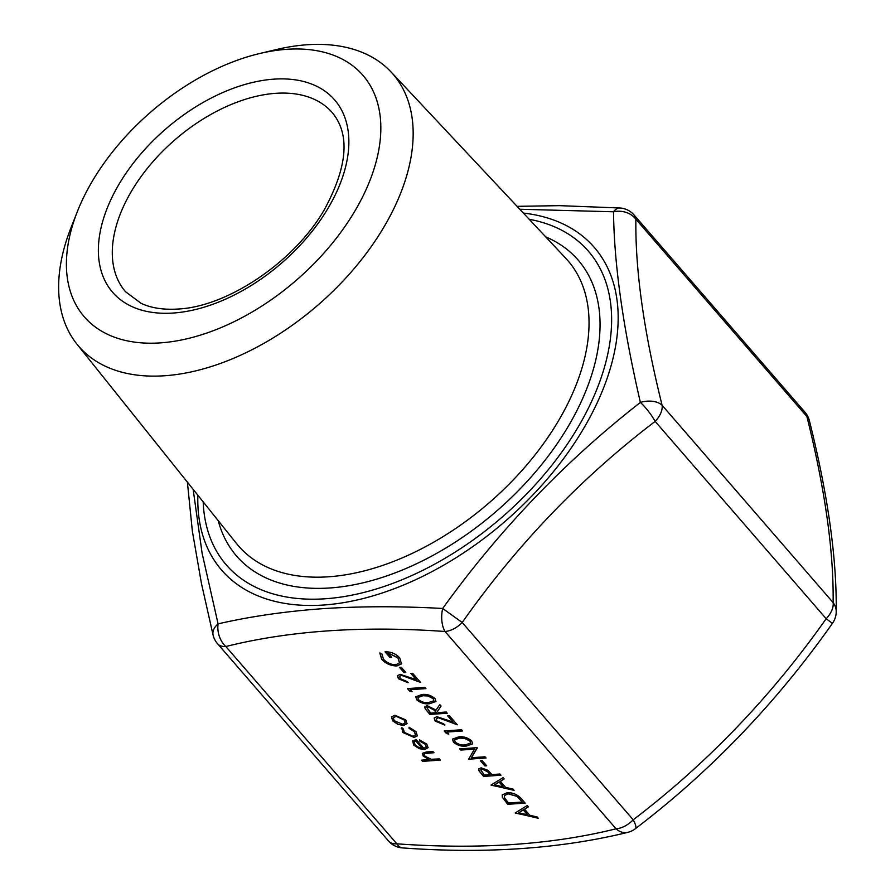 <?xml version="1.0" encoding="UTF-8"?>
<svg xmlns="http://www.w3.org/2000/svg" width="895" height="895" viewBox="0 0 895 895"><rect width="100%" height="100%" fill="white"/><g stroke="black" fill="none" stroke-linecap="round" stroke-linejoin="round"><path stroke-width="1.34" d="M193.141 489.33L202.125 553.323L218.089 623.871C250.387 616.442 285.326 611.375 322.916 608.656C360.808 606.195 400.736 606.139 442.678 608.477C499.623 529.482 565.528 460.791 640.395 402.426C623.043 327.604 614.082 264.047 613.522 211.779L519.794 209.251M160.406 342.875A184.37 111.226 139.1 0 1 77.395 211.488A184.37 111.226 139.1 0 1 259.639 53.532A184.37 111.226 139.1 0 1 286.836 49.303A184.37 111.226 139.1 0 1 367.565 186.227A184.37 111.226 139.1 0 1 160.406 342.875M259.639 53.532L276.51 49.527A207.864 125.401 139.1 0 1 307.175 44.75A207.864 125.401 139.1 0 1 390.992 71.902A207.864 125.401 139.1 0 1 366.838 252.681A207.864 125.401 139.1 0 1 164.624 375.755A207.864 125.401 139.1 0 1 76.925 344.116A207.864 125.401 139.1 0 1 71.029 227.61L77.395 211.488M446.213 712.028L447.254 713.237L429.857 714.423L425.125 708.672L424.856 706.826L427.195 705.663L436.044 710.104L439.792 704.622L441.09 706.11L437.331 711.592L438.181 712.577L446.213 712.028M538.298 818.265L515.229 812.917L527.256 805.522L528.386 806.831L524.526 809.203L529.806 815.289L537.157 816.956L538.298 818.265M403.343 728.91L404.361 732.423L412.987 736.283L415.504 734.952L414.396 731.73L409.071 728.317L409.06 727.255L415.974 731.64L417.361 735.824L414.172 737.48L402.728 732.446L401.81 727.747L403.298 729.022M401.284 728.44L401.81 727.747M423.805 748.309L426.244 747.079L425.382 744.416L419.576 740.982L419.375 739.863L426.814 744.148L428.078 747.683L424.543 749.54L419.319 748.701L413.624 745.02L412.707 740.903L416.197 739.527L423.805 748.309M514.122 790.375L491.042 785.027L503.079 777.632L504.209 778.941L500.35 781.313L505.63 787.399L512.98 789.054L514.122 790.375M482.204 760.638L486.679 765.807L484.889 765.93L480.414 760.761L482.204 760.638M471.352 757.729L485.012 756.801L486.063 757.998L468.656 759.195L474.451 749.126L460.746 750.066L459.706 748.858L477.102 747.672L471.352 757.729L477.326 747.918M439.378 758.915L440.418 760.124L422.574 761.354L421.534 760.146L429.063 759.631L423.201 756.074L422.328 753.366L426.467 751.957L432.956 751.52L434.008 752.717L425.248 753.467L424.196 754.216L424.946 756.174L431.211 759.284L439.378 758.915M396.865 843.828C479.34 849.679 552.405 844.667 616.051 828.804L445.028 631.49C362.553 625.627 289.488 630.639 225.842 646.514L396.865 843.828A20.261 12.228 139.1 0 1 388.497 840.964A20.261 20.261 0 0 0 402.515 847.912L402.515 847.912A20.261 10.225 -86.3 0 1 396.865 843.828M499.936 774.018L500.987 775.215L483.58 776.412L478.914 770.707L478.702 768.984L481.085 767.832L487.831 770.203L491.914 774.567L499.936 774.018M507.129 792.679C512.947 792.545 517.757 794.637 521.55 798.955L525.164 803.117L507.767 804.303L502.341 797.288L502.263 794.917L507.129 792.679M403.656 725.431L397.973 724.402L392.636 720.799L391.495 716.929L394.852 715.273L405.793 719.893L407.035 723.641L403.656 725.431L397.973 724.402M458.564 736.898C463.23 736.227 467.615 737.558 471.721 740.915L472.627 743.846L466.474 746.027C461.876 746.766 457.524 745.479 453.429 742.168L452.501 739.158L458.564 736.898M447.019 732.032L448.809 734.101L446.336 733.441L444.188 730.958L461.585 729.761L462.625 730.969L447.019 732.032L462.458 730.768M438.002 717.879L436.29 718.786L437.006 721.034L443.719 723.876L444.759 725.073L435.171 721.09L434.142 718.103L436.827 716.682L452.982 722.019L447.567 715.765L449.346 715.642L457.255 724.771L438.102 717.656L436.346 718.685M421.847 694.542C426.512 693.871 430.898 695.202 435.004 698.547L435.921 701.49L429.757 703.671C425.159 704.399 420.818 703.112 416.712 699.8L415.783 696.802L421.847 694.542M410.302 689.676L412.092 691.745L409.619 691.074L407.471 688.591L424.868 687.405L425.919 688.613L410.302 689.676L425.74 688.412M401.296 675.524L399.584 676.43L400.289 678.678L407.001 681.509L408.053 682.717L398.454 678.734L397.425 675.747L400.11 674.327L416.264 679.652L410.85 673.409L412.629 673.286L420.538 682.404L401.385 675.3L399.629 676.329M401.307 667.312L405.793 672.481L404.003 672.592L399.528 667.435L401.307 667.312M397.067 665.958C391.025 665.925 385.89 663.732 381.662 659.358L379.849 653.093L382.008 654.044L383.485 659.279C386.897 662.803 391.048 664.638 395.948 664.761L399.517 662.837L397.872 657.881L387.882 652.902L391.764 657.389L389.974 657.501L385.051 651.828C390.779 651.627 395.679 653.641 399.741 657.87L401.497 663.911L397.156 665.735C391.115 665.712 385.98 663.508 381.751 659.145L381.662 659.358M401.698 663.519L397.156 665.735M836.21 611.643A20.261 16.994 0.2 0 0 833.122 602.581A20.261 12.228 139.1 0 1 831.768 610.502A20.261 12.228 139.1 0 1 826.174 618.713L655.151 421.4A20.261 4.587 52.2 0 0 640.395 402.426A20.261 12.619 -13.7 0 1 662.099 405.267L833.122 602.581C833.793 551.432 825.056 489.408 806.898 416.522A20.261 12.619 -13.7 0 1 809.404 420.728L809.404 420.728A20.261 20.261 0 0 0 805.03 412.259A20.261 12.228 139.1 0 1 806.898 416.522L635.875 219.208C635.204 270.368 643.941 332.381 662.099 405.267A20.261 12.228 139.1 0 1 660.745 413.188A20.261 12.228 139.1 0 1 655.151 421.4C581.426 477.561 517.097 544.585 462.2 622.484L633.212 819.798C706.949 763.636 771.266 696.601 826.174 618.713L832.417 623.39A20.261 20.261 0 0 0 836.21 611.643L836.21 611.643C836.859 558.525 827.92 494.879 809.404 420.728M442.678 608.477L462.2 622.484A20.261 12.228 139.1 0 1 445.028 631.49A20.261 10.225 93.7 0 1 442.678 608.477M217.485 643.65A20.261 20.261 0 0 1 213.111 635.181L213.111 635.181A20.261 12.619 -13.7 0 1 218.089 623.871A20.261 14.6 -103.4 0 0 225.842 646.514A20.261 12.228 139.1 0 1 217.485 643.65L388.497 840.964M402.515 847.912C485.493 853.987 560.55 848.818 627.686 832.384L627.686 832.384A20.261 14.6 76.6 0 1 616.051 828.804A20.261 12.228 139.1 0 0 633.212 819.798A20.261 4.587 52.2 0 1 635.405 828.68C710.708 771.3 776.379 702.866 832.417 623.39M613.522 211.779A20.261 16.994 0.2 0 1 635.875 219.208A20.261 12.228 139.1 0 0 634.018 214.945A20.261 20.261 0 0 0 620 207.998L620 207.998A20.261 10.225 93.7 0 0 613.522 211.779M440.25 759.922L422.574 761.354M422.675 761.13L421.802 760.124M423.201 756.074L429.063 759.631M423.301 755.85L422.373 753.254M433.829 752.516L425.248 753.467M425.349 753.254L424.252 754.116M485.884 757.796L468.656 759.195M460.746 750.066L474.451 749.126M460.847 749.853L459.974 748.846M486.5 765.605L484.889 765.93M484.989 765.706L480.682 760.739M500.808 775.014L483.58 776.412M483.68 776.189L478.914 770.707M479.004 770.483L478.747 768.872M482.237 768.816L480.727 769.789L484.329 775.081L490.124 774.69L488.222 772.116L482.237 768.816L480.783 769.678M488.222 772.116L482.136 769.029M490.124 774.69L488.122 772.329M513.864 790.072L491.198 785.195M504.12 778.84L500.35 781.313M503.281 786.862L499.22 781.85L494.521 784.893L503.281 786.862L499.119 782.062L494.521 784.893M524.985 802.916L507.767 804.303M507.857 804.09L502.341 797.288M502.442 797.076L502.308 794.816M508.27 793.664L504.4 795.644L504.59 797.87L508.505 802.983L522.333 802.032L517.321 796.46L508.27 793.664L504.444 795.543M517.321 796.46L508.17 793.876M522.333 802.032L517.232 796.684M426.277 746.967L425.382 744.416M425.483 744.192L419.576 740.982M419.665 740.758L419.52 739.896M428.123 747.571L424.543 749.54M424.644 749.316L419.319 748.701M419.419 748.477L413.624 745.02M413.725 744.808L412.796 740.68M422.127 748.298L415.672 740.847L414.15 741.933L415.135 744.853L418.524 747.303L422.227 748.075L415.772 740.624L414.206 741.821M417.406 735.712L414.262 737.256L402.728 732.446M402.817 732.222L401.9 727.523M415.548 734.84L414.396 731.73M414.486 731.506L409.071 728.317M409.172 728.105L409.149 727.277M398.074 724.178L392.636 720.799M392.726 720.587L391.585 716.705M407.08 723.529L403.746 725.218M405.222 722.791L404.327 719.793L396.004 716.257L393.386 717.7M395.903 716.481L393.341 717.801L394.203 720.699L402.616 724.223L405.178 722.903L404.238 720.016L396.004 716.257M538.04 817.963L515.375 813.085M528.296 806.731L524.526 809.203M527.457 814.763L523.396 809.74L518.697 812.783L527.457 814.763L523.295 809.964L518.697 812.783M472.672 743.734L466.474 746.027M466.563 745.803C461.977 746.542 457.625 745.255 453.519 741.944L453.429 742.168M453.519 741.944L452.546 739.046M470.557 743.04L469.998 740.769L464.516 738.095L459.694 737.883L454.626 739.773M455.175 742C458.475 744.517 461.887 745.457 465.422 744.819L470.513 743.152L469.897 740.993L464.415 738.319L459.605 738.106L454.57 739.885L455.175 742M448.529 733.788L446.336 733.441M446.437 733.218L444.457 730.935M444.86 724.86L435.171 721.09M435.261 720.878L434.198 717.991M447.836 715.743L452.982 722.019M456.92 724.368L445.542 720.05M445.632 719.837L438.102 717.656M447.086 713.035L429.857 714.423M429.958 714.21L425.125 708.672M425.226 708.46L424.912 706.726M441.056 706.077L437.331 711.592M428.336 706.658L426.87 707.598L430.596 713.091L436.402 712.7L434.388 710.015L428.336 706.658L426.926 707.497M436.402 712.7L434.288 710.238L428.235 706.871M435.966 701.378L429.757 703.671M429.857 703.448C425.259 704.186 420.907 702.899 416.813 699.588L416.712 699.8M416.813 699.588L415.839 696.69M433.84 700.684L433.281 698.413L427.799 695.739L422.977 695.527L417.909 697.406M418.468 699.644C421.758 702.161 425.17 703.101 428.705 702.463L433.795 700.796L433.191 698.637L427.698 695.952L422.887 695.751L417.853 697.518L418.468 699.644M411.812 691.421L409.619 691.074M409.72 690.862L407.74 688.579M408.142 682.493L398.454 678.734M398.543 678.522L397.481 675.635M411.118 673.387L416.264 679.652M420.202 682.012L408.825 677.694M408.925 677.47L401.385 675.3M405.614 672.279L404.003 672.592M404.104 672.38L399.796 667.413M381.751 659.145L379.939 652.869M399.562 662.725L397.872 657.881M397.962 657.668L387.882 652.902M391.585 657.187L389.974 657.501M390.075 657.288L385.331 651.806M275.805 93.315A136.756 82.497 -40.9 0 0 143.703 173.037A136.756 82.497 -40.9 0 0 125.568 291.759L141.018 303.282C150.964 308.003 163.248 309.927 177.859 309.032C227.341 306.884 294.522 261.832 324.493 209.419C347.64 166.481 350.236 134.216 332.258 112.625A136.756 82.497 -40.9 0 0 275.805 93.315M173.261 313.037A146.881 88.616 139.1 0 1 108.944 203.948A146.881 88.616 139.1 0 1 273.993 79.14A146.881 88.616 139.1 0 1 338.299 188.23A146.881 88.616 139.1 0 1 173.261 313.037M203.176 501.86A239.547 144.509 -40.9 0 0 325.198 598.777A239.547 144.509 -40.9 0 0 583.943 416.768A239.547 144.509 -40.9 0 0 529.202 219.286M523.396 213.088A246.472 148.693 139.1 0 1 592.669 412.058A246.472 148.693 139.1 0 1 323.464 605.031A246.472 148.693 139.1 0 1 197.862 495.237M76.925 344.116L236.604 543.634A217.877 131.442 -40.9 0 0 328.521 576.794A217.877 131.442 -40.9 0 0 540.49 447.791A217.877 131.442 -40.9 0 0 565.797 258.308L390.992 71.902M545.693 236.873A225.976 136.331 139.1 0 1 565.573 430.797A225.976 136.331 139.1 0 1 329.852 587.97A225.976 136.331 139.1 0 1 218.246 520.689M213.111 635.181L201.431 583.372L192.369 531.238L187.391 482.148M627.686 832.384A20.261 20.261 0 0 0 635.405 828.68M517.053 206.342L559.543 205.649L620 207.998M805.03 412.259L634.018 214.945"/></g></svg>
